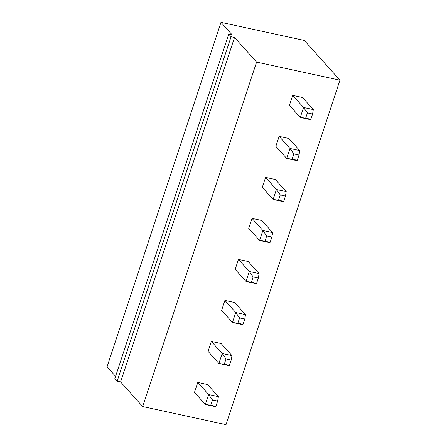 <?xml version="1.0" encoding="UTF-8"?>
<svg xmlns="http://www.w3.org/2000/svg" width="447" height="447" viewBox="0 0 447 447"><rect width="100%" height="100%" fill="white"/><g stroke="black" fill="none" stroke-linecap="round" stroke-linejoin="round"><path stroke-width="0.67" d="M256.595 62.099L339.943 80.186L304.329 40.431L220.98 22.35L232.205 34.883L228.758 34.134L114.834 378.598L117.159 381.19L120.606 381.939L142.671 406.569L256.595 62.099L234.53 37.475L231.077 36.727L228.758 34.134M339.943 80.186L226.02 424.65L142.671 406.569M115.583 376.335L107.056 366.814L220.98 22.35M218.399 396.64L208.626 394.522L212.47 399.953L217.644 401.076L218.399 396.64L207.559 384.543L197.786 382.42L194.49 392.382L205.329 404.479L208.626 394.522L197.786 382.42M231.959 355.633L222.187 353.51L226.031 358.947L231.205 360.07L231.959 355.633L221.12 343.536L211.347 341.413L208.056 351.376L218.89 363.472L222.187 353.51L211.347 341.413M245.52 314.627L235.748 312.503L239.598 317.94L244.766 319.063L245.52 314.627L234.681 302.524L224.908 300.406L221.617 310.363L232.457 322.466L235.748 312.503L224.908 300.406M272.642 232.608L262.87 230.49L266.719 235.921L271.893 237.044L272.642 232.608L261.808 220.511L252.035 218.393L248.739 228.35L259.578 240.447L262.87 230.49L252.035 218.393M259.081 273.614L258.332 278.056L253.158 276.933L249.309 271.497L246.018 281.454L235.178 269.357L238.469 259.4L248.241 261.517L259.081 273.614L249.309 271.497L238.469 259.4M313.33 109.588L312.576 114.024L307.407 112.901L303.558 107.464L300.267 117.427L289.427 105.324L292.718 95.367L302.49 97.485L313.33 109.588L303.558 107.464L292.718 95.367M299.769 150.594L289.997 148.471L293.841 153.908L299.015 155.031L299.769 150.594L288.93 138.497L279.157 136.374L275.866 146.337L286.7 158.434L289.997 148.471L279.157 136.374M286.209 191.601L276.436 189.483L280.28 194.914L285.454 196.037L286.209 191.601L275.369 179.504L265.596 177.381L262.3 187.343L273.139 199.44L276.436 189.483L265.596 177.381M234.53 37.475L120.606 381.939M231.077 36.727L117.159 381.19M217.644 401.076L215.901 406.351L215.102 406.597L205.329 404.479L210.727 405.228L212.47 399.953M231.205 360.07L229.462 365.344L228.663 365.59L218.89 363.472L224.288 364.221L226.031 358.947M244.766 319.063L243.023 324.332L242.224 324.583L232.457 322.466L237.849 323.215L239.598 317.94M271.893 237.044L270.15 242.319L269.351 242.57L259.578 240.447L264.976 241.196L266.719 235.921M258.332 278.056L256.589 283.325L255.79 283.577L246.018 281.454L251.415 282.202L253.158 276.933M312.576 114.024L310.833 119.293L310.039 119.545L300.267 117.427L305.664 118.17L307.407 112.901M299.015 155.031L297.272 160.305L296.473 160.551L286.7 158.434L292.098 159.182L293.841 153.908M285.454 196.037L283.711 201.312L282.912 201.558L273.139 199.44L278.537 200.189L280.28 194.914M215.901 406.351L210.727 405.228M229.462 365.344L224.288 364.221M243.023 324.332L237.849 323.215M270.15 242.319L264.976 241.196M256.589 283.325L251.415 282.202M310.833 119.293L305.664 118.17M297.272 160.305L292.098 159.182M283.711 201.312L278.537 200.189"/></g></svg>
